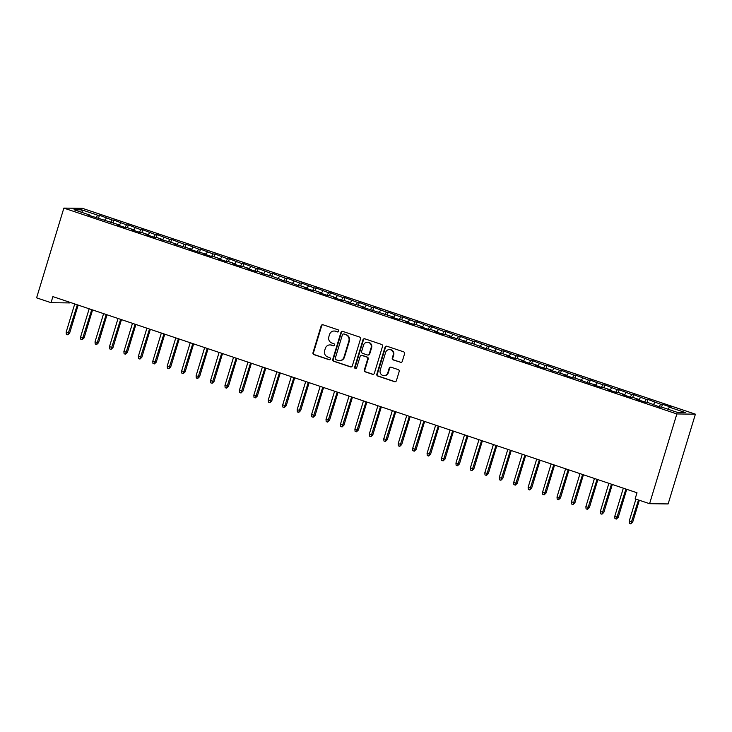 <?xml version="1.0" encoding="UTF-8"?>
<svg xmlns="http://www.w3.org/2000/svg" width="732" height="732" viewBox="0 0 732 732"><rect width="100%" height="100%" fill="white"/><g stroke="black" fill="none" stroke-linecap="round" stroke-linejoin="round"><path stroke-width="1.1" d="M338.77 331.212A1.098 1.043 -89.3 0 0 338.102 329.83L323.041 324.779A1.565 1.491 -89.3 0 0 321.174 325.795L313.003 352.668A1.565 1.491 -89.3 0 0 313.964 354.636L329.025 359.696A1.098 1.043 -89.3 0 0 330.333 358.982A1.098 1.043 -89.3 0 0 329.656 357.6L327.707 356.951A5.014 4.758 -89.3 0 1 324.624 350.646L325.31 348.414A5.014 4.758 -89.3 0 1 331.294 345.156L333.243 345.806A1.098 1.043 -89.3 0 0 334.551 345.092A1.098 1.043 -89.3 0 0 333.874 343.72L331.925 343.061A5.014 4.758 -89.3 0 1 328.851 336.766L329.528 334.524A5.014 4.758 -89.3 0 1 335.512 331.267L337.461 331.925A1.098 1.043 -89.3 0 0 338.77 331.212M400.404 362.358A1.565 1.491 -89.3 0 0 402.271 361.343L404.567 353.803A1.565 1.491 -89.3 0 0 403.597 351.827L386.88 346.218A1.565 1.491 -89.3 0 0 385.005 347.233L376.843 374.107A1.565 1.491 -89.3 0 0 377.803 376.074L394.53 381.692A1.565 1.491 -89.3 0 0 396.396 380.677L399.169 371.563A1.565 1.491 -89.3 0 0 398.199 369.596L391.044 367.199A1.565 1.491 -89.3 0 0 389.177 368.214L387.804 372.725A4.191 3.98 -89.3 0 1 383.961 375.644A4.191 3.98 -89.3 0 1 380.219 370.182L385.599 352.485A4.191 3.98 -89.3 0 1 389.442 349.567A4.191 3.98 -89.3 0 1 393.175 355.038L392.279 357.985A1.565 1.491 -89.3 0 0 393.249 359.952L400.907 362.358A1.565 1.491 -89.3 0 0 401.09 362.413M649.586 503.698L676.853 413.946L695.4 414.175L668.133 503.927L649.586 503.698L635.147 498.849L636.996 492.764L52.887 296.606L51.039 302.691L69.586 302.92L69.778 302.279M51.039 302.691L36.6 297.842L63.867 208.098L676.853 413.946M360.492 338.998A1.565 1.491 -89.3 0 0 359.531 337.031L342.805 331.413A1.565 1.491 -89.3 0 0 340.938 332.429L332.776 359.311A1.565 1.491 -89.3 0 0 333.737 361.279L350.454 366.897A1.565 1.491 -89.3 0 0 352.33 365.872L360.492 338.998M364.847 338.815L381.564 344.433A1.565 1.491 -89.3 0 1 382.525 346.401L374.363 373.274A1.565 1.491 -89.3 0 1 372.497 374.29L365.332 371.893A1.565 1.491 -89.3 0 1 364.371 369.916L367.684 359.019A1.565 1.491 -89.3 0 0 366.723 357.051L361.974 355.459A1.565 1.491 -89.3 0 0 360.107 356.475L356.658 367.821A1.098 1.043 -89.3 0 1 355.651 368.589A1.098 1.043 -89.3 0 1 354.672 367.153L362.971 339.831A1.565 1.491 -89.3 0 1 364.847 338.815M695.4 414.175L82.414 208.327L63.867 208.098M98.582 218.008L99.424 215.217L97.649 215.19L81.764 209.855L74.042 209.764L89.926 215.098L88.151 215.071L118.804 224.788L117.019 224.77L125.684 227.679L127.46 227.698L133.233 229.638L131.458 229.619L140.123 232.529L141.898 232.547L147.672 234.487L145.897 234.469L154.553 237.378L156.337 237.397L162.111 239.337L160.326 239.309L170.776 242.246L176.549 244.186L174.765 244.159L190.988 249.036L189.204 249.008L197.869 251.918L205.418 253.876L203.642 253.858L212.307 256.767L214.083 256.786L219.856 258.725L218.081 258.707L226.737 261.617L228.521 261.635L234.295 263.575L232.511 263.557L241.176 266.466L242.96 266.485L248.734 268.424L246.949 268.406L255.614 271.316L257.389 271.334L263.163 273.274L261.388 273.246L271.828 276.184L284.483 281.006L286.267 281.033L298.921 285.855L300.706 285.873L306.479 287.813L304.695 287.795L313.36 290.705L315.144 290.723L320.918 292.663L319.134 292.644L327.799 295.554L329.574 295.572L335.348 297.512L333.572 297.494L342.237 300.404L344.013 300.422L349.786 302.362L348.011 302.343L358.451 305.271L364.225 307.211L362.45 307.184L393.102 316.91L391.318 316.883L399.983 319.793L401.758 319.811L407.532 321.751L405.757 321.732L414.422 324.642L416.197 324.66L421.971 326.6L420.195 326.582L428.851 329.492L430.636 329.51L436.409 331.45L434.625 331.431L443.29 334.341L445.074 334.359L450.848 336.299L449.064 336.281L465.287 341.149L463.502 341.121L473.943 344.058L486.597 348.88L488.381 348.908L501.036 353.73L502.82 353.748L508.594 355.688L506.809 355.67L515.474 358.579L517.259 358.598L523.032 360.537L521.248 360.519L529.913 363.429L531.688 363.447L537.462 365.387L535.687 365.369L544.352 368.278L546.127 368.297L551.901 370.236L550.125 370.209L566.339 375.086L564.564 375.058L573.22 377.968L575.004 377.996L587.659 382.818L595.217 384.776L593.432 384.757L602.097 387.667L603.873 387.685L609.646 389.625L607.871 389.607L616.536 392.517L618.311 392.535L624.085 394.475L622.31 394.457L630.966 397.366L632.75 397.385L638.524 399.324L636.739 399.306L645.404 402.216L647.189 402.234L659.843 407.056L661.618 407.084L677.503 412.418L685.225 412.509L669.341 407.175L668.032 409.234M99.424 215.217L112.078 220.039L110.477 222.574M113.012 222.848L113.863 220.058L112.078 220.039M113.863 220.058L126.517 224.889L124.907 227.414M127.45 227.698L128.301 224.907L126.517 224.889M128.301 224.907L140.956 229.738L139.345 232.264M141.889 232.547L142.74 229.757L140.956 229.738M142.74 229.757L155.394 234.588L153.784 237.113M156.328 237.397L157.17 234.606L155.394 234.588M157.17 234.606L169.833 239.428L168.223 241.963M170.757 242.246L171.608 239.456L169.833 239.428M171.608 239.456L184.263 244.278L182.661 246.812M185.196 247.096L186.047 244.305L184.263 244.278M186.047 244.305L198.701 249.127L197.091 251.662M199.635 251.945L200.486 249.155L198.701 249.127M200.486 249.155L213.14 253.977L211.53 256.511M214.073 256.786L214.915 253.995L213.14 253.977M214.915 253.995L227.579 258.826L225.968 261.351M228.512 261.635L229.354 258.844L227.579 258.826M229.354 258.844L242.018 263.676L240.407 266.201M242.942 266.485L243.793 263.694L242.018 263.676M243.793 263.694L256.447 268.525L254.837 271.05M257.38 271.334L258.231 268.543L256.447 268.525M258.231 268.543L270.886 273.365L269.275 275.9M271.819 276.184L272.67 273.393L270.886 273.365M272.67 273.393L285.324 278.215L283.714 280.749M286.258 281.033L287.1 278.242L285.324 278.215M287.1 278.242L299.763 283.064L298.153 285.599M300.696 285.873L301.538 283.092L299.763 283.064M301.538 283.092L314.202 287.914L312.591 290.448M315.126 290.723L315.977 287.932L314.202 287.914M315.977 287.932L328.631 292.763L327.021 295.289M329.565 295.572L330.416 292.782L328.631 292.763M330.416 292.782L343.07 297.613L341.46 300.138M344.003 300.422L344.854 297.631L343.07 297.613M344.854 297.631L357.509 302.453L355.898 304.988M358.442 305.271L359.284 302.481L357.509 302.453M359.284 302.481L371.947 307.303L370.337 309.837M372.872 310.121L373.723 307.33L371.947 307.303M373.723 307.33L386.377 312.152L384.776 314.687M387.31 314.97L388.161 312.18L386.377 312.152M388.161 312.18L400.816 317.002L399.205 319.536M401.749 319.811L402.6 317.02L400.816 317.002M402.6 317.02L415.254 321.851L413.644 324.386M416.188 324.66L417.039 321.87L415.254 321.851M417.039 321.87L429.693 326.701L428.083 329.226M430.626 329.51L431.468 326.719L429.693 326.701M431.468 326.719L444.132 331.55L442.521 334.076M445.056 334.359L445.907 331.569L444.132 331.55M445.907 331.569L458.561 336.391L456.951 338.925M459.495 339.209L460.346 336.418L458.561 336.391M460.346 336.418L473 341.24L471.39 343.775M473.933 344.058L474.784 341.268L473 341.24M474.784 341.268L487.439 346.09L485.828 348.624M488.372 348.908L489.214 346.117L487.439 346.09M489.214 346.117L501.877 350.939L500.267 353.474M502.811 353.748L503.653 350.957L501.877 350.939M503.653 350.957L516.316 355.789L514.706 358.314M517.24 358.598L518.091 355.807L516.316 355.789M518.091 355.807L530.746 360.638L529.135 363.163M531.679 363.447L532.53 360.656L530.746 360.638M532.53 360.656L545.184 365.488L543.574 368.013M546.118 368.297L546.969 365.506L545.184 365.488M546.969 365.506L559.623 370.328L558.013 372.863M560.556 373.146L561.398 370.355L559.623 370.328M561.398 370.355L574.062 375.177L572.451 377.712M574.995 377.996L575.837 375.205L574.062 375.177M575.837 375.205L588.491 380.027L586.89 382.562M589.425 382.845L590.276 380.054L588.491 380.027M590.276 380.054L602.93 384.876L601.32 387.411M603.863 387.685L604.714 384.895L602.93 384.876M604.714 384.895L617.369 389.726L615.758 392.251M618.302 392.535L619.153 389.744L617.369 389.726M619.153 389.744L631.808 394.575L630.197 397.101M632.741 397.385L633.583 394.594L631.808 394.575M633.583 394.594L646.246 399.425L644.636 401.95M647.17 402.234L648.021 399.443L646.246 399.425M648.021 399.443L660.676 404.265L659.065 406.8M661.609 407.084L662.46 404.293L660.676 404.265M662.46 404.293L671.125 407.202L669.341 407.175M652.962 404.174L652.971 404.75M638.524 399.324L638.542 399.901M654.902 402.325L653.292 404.86M624.085 394.475L624.103 395.06M640.473 397.485L638.862 400.011M609.646 389.625L609.664 390.211M626.034 392.636L624.423 395.161M595.217 384.776L595.226 385.361M611.595 387.786L609.985 390.321M580.778 379.935L580.787 380.512M597.156 382.937L595.546 385.471M566.339 375.086L566.358 375.662M582.718 378.087L581.107 380.622M551.901 370.236L551.919 370.813M568.288 373.238L566.678 375.772M537.462 365.387L537.48 365.973M553.85 368.388L552.239 370.923M523.032 360.537L523.041 361.123M539.411 363.548L537.8 366.073M508.594 355.688L508.603 356.274M524.972 358.698L523.362 361.224M494.155 350.848L494.173 351.424M510.533 353.849L508.932 356.383M479.716 345.998L479.734 346.575M496.104 348.999L494.493 351.534M465.287 341.149L465.296 341.725M481.665 344.15L480.055 346.684M450.848 336.299L450.857 336.876M467.226 339.3L465.616 341.835M436.409 331.45L436.428 332.035M452.788 334.46L451.177 336.985M421.971 326.6L421.989 327.186M438.349 329.61L436.748 332.136M407.532 321.751L407.55 322.336M423.92 324.761L422.309 327.286M393.102 316.91L393.111 317.487M409.481 319.911L407.87 322.446M378.664 312.061L378.673 312.637M395.042 315.062L393.432 317.597M364.225 307.211L364.243 307.788M380.603 310.212L378.993 312.747M349.786 302.362L349.805 302.938M366.174 305.363L364.563 307.898M335.348 297.512L335.366 298.098M351.735 300.523L350.125 303.048M320.918 292.663L320.927 293.248M337.296 295.673L335.686 298.198M306.479 287.813L306.488 288.399M322.858 290.824L321.247 293.349M292.041 282.973L292.059 283.549M308.419 285.974L306.809 288.509M277.602 278.123L277.62 278.7M293.99 281.125L292.379 283.659M263.163 273.274L263.181 273.85M279.551 276.275L277.94 278.81M248.734 268.424L248.743 269.001M265.112 271.426L263.502 273.96M234.295 263.575L234.313 264.161M250.673 266.585L249.063 269.111M219.856 258.725L219.875 259.311M236.235 261.736L234.633 264.261M205.418 253.876L205.436 254.462M221.805 256.886L220.195 259.421M190.988 249.036L190.997 249.612M207.366 252.037L205.756 254.571M176.549 244.186L176.558 244.763M192.928 247.187L191.317 249.722M162.111 239.337L162.129 239.913M178.489 242.338L176.879 244.872M147.672 234.487L147.69 235.063M164.06 237.488L162.449 240.023M133.233 229.638L133.251 230.223M149.621 232.648L148.01 235.173M118.804 224.788L118.813 225.374M135.182 227.798L133.572 230.324M104.365 219.948L104.374 220.524M120.743 222.949L119.133 225.483M89.926 215.098L89.945 215.675M106.305 218.099L104.694 220.634M81.764 209.855L82.414 212.573M97.649 215.19L96.038 217.724M338.019 331.944A1.098 1.043 -89.3 0 1 337.964 331.925L336.015 331.276A5.014 4.758 -89.3 0 0 334.625 331.038L334.121 331.029M329.903 344.918L330.407 344.928A5.014 4.758 -89.3 0 1 331.797 345.156L333.746 345.815A1.098 1.043 -89.3 0 0 333.801 345.833M322.858 324.724A1.565 1.491 -89.3 0 0 321.668 325.795L313.506 352.678A1.565 1.491 -89.3 0 0 314.467 354.645L329.528 359.705A1.098 1.043 -89.3 0 0 329.583 359.714M342.622 331.367A1.565 1.491 -89.3 0 0 341.441 332.438L333.27 359.311A1.565 1.491 -89.3 0 0 334.24 361.288L350.957 366.897A1.565 1.491 -89.3 0 0 351.14 366.952M343.729 334.03A1.098 1.043 -89.3 0 0 342.42 334.744L335.256 358.332A1.098 1.043 -89.3 0 0 335.933 359.714L337.983 360.4A5.014 4.758 -89.3 0 0 343.967 357.143L348.871 341.021A5.014 4.758 -89.3 0 0 345.788 334.716L344.232 334.03A1.098 1.043 -89.3 0 0 343.93 333.984L343.427 333.975M339.373 360.638L339.877 360.647A5.014 4.758 -89.3 0 0 344.47 357.152L343.967 357.143M344.232 334.03L346.291 334.725A5.014 4.758 -89.3 0 1 349.374 341.03L344.47 357.152M361.544 355.386L362.038 355.386A1.565 1.491 -89.3 0 1 362.477 355.459L367.226 357.06A1.565 1.491 -89.3 0 1 368.187 359.028L364.875 369.925A1.565 1.491 -89.3 0 0 365.835 371.893L372.991 374.299A1.565 1.491 -89.3 0 0 373.174 374.345M364.664 338.77A1.565 1.491 -89.3 0 0 363.475 339.84L355.176 367.162A1.098 1.043 -89.3 0 0 355.898 368.553M371.124 347.709A4.191 3.98 -89.3 0 0 367.382 342.247A4.191 3.98 -89.3 0 0 363.539 345.165L361.645 351.397A1.565 1.491 -89.3 0 0 362.605 353.364L367.354 354.965A1.565 1.491 -89.3 0 0 369.23 353.94L371.124 347.709L371.618 347.718A4.191 3.98 -89.3 0 0 367.885 342.256L367.382 342.247M367.793 355.038L368.288 355.038A1.565 1.491 -89.3 0 0 369.724 353.949L369.23 353.94M371.618 347.718L369.724 353.949M389.442 349.567L389.946 349.576A4.191 3.98 -89.3 0 1 393.679 355.038L392.782 357.994A1.565 1.491 -89.3 0 0 393.752 359.961L400.907 362.358M383.961 375.644L384.465 375.653A4.191 3.98 -89.3 0 0 388.308 372.734L387.804 372.725M390.861 367.144A1.565 1.491 -89.3 0 0 389.68 368.214L388.308 372.734M386.697 346.163A1.565 1.491 -89.3 0 0 385.508 347.233L377.346 374.116A1.565 1.491 -89.3 0 0 378.307 376.083L395.033 381.701A1.565 1.491 -89.3 0 0 395.216 381.747M69.65 333.051L67.774 334.817L66.328 334.341L66.154 332.163L69.65 333.051L78.15 305.088M67.774 334.817L77.327 304.814M66.154 332.163L74.728 303.945M84.089 337.891L82.213 339.666L80.767 339.181L80.593 337.013L84.089 337.891L92.58 309.938M82.213 339.666L91.765 309.663M80.593 337.013L89.167 308.794M98.527 342.741L96.651 344.516L95.206 344.031L95.023 341.862L98.527 342.741L107.018 314.787M96.651 344.516L106.195 314.513M95.023 341.862L103.596 313.635M112.966 347.59L111.081 349.365L109.644 348.88L109.461 346.703L112.966 347.59L121.457 319.637M111.081 349.365L120.634 319.362M109.461 346.703L118.035 318.484M127.405 352.44L125.52 354.215L124.074 353.73L123.9 351.552L127.405 352.44L135.896 324.486M125.52 354.215L135.072 324.212M123.9 351.552L132.474 323.334M141.834 357.289L139.958 359.064L138.513 358.579L138.339 356.402L141.834 357.289L150.335 329.336M139.958 359.064L149.511 329.052M138.339 356.402L146.912 328.183M156.273 362.139L154.397 363.914L152.951 363.429L152.778 361.251L156.273 362.139L164.764 334.176M154.397 363.914L163.95 333.902M152.778 361.251L161.351 333.033M170.712 366.979L168.827 368.754L167.39 368.269L167.207 366.101L170.712 366.979L179.203 339.026M168.827 368.754L178.379 338.751M167.207 366.101L175.781 337.882M185.15 371.829L183.265 373.604L181.82 373.119L181.646 370.95L185.15 371.829L193.641 343.875M183.265 373.604L192.818 343.601M181.646 370.95L190.219 342.732M199.589 376.678L197.704 378.453L196.258 377.968L196.085 375.8L199.589 376.678L208.08 348.725M197.704 378.453L207.257 348.45M196.085 375.8L204.658 347.572M214.019 381.528L212.143 383.303L210.697 382.818L210.523 380.64L214.019 381.528L222.519 353.574M212.143 383.303L221.695 353.3M210.523 380.64L219.097 352.421M228.457 386.377L226.581 388.152L225.136 387.667L224.953 385.49L228.457 386.377L236.948 358.424M226.581 388.152L236.134 358.149M224.953 385.49L233.535 357.271M242.896 391.227L241.011 393.002L239.574 392.517L239.391 390.339L242.896 391.227L251.387 363.273M241.011 393.002L250.564 362.99M239.391 390.339L247.965 362.12M257.335 396.076L255.45 397.851L254.004 397.366L253.83 395.188L257.335 396.076L265.826 368.114M255.45 397.851L265.002 367.839M253.83 395.188L262.404 366.97M271.764 400.916L269.888 402.692L268.443 402.207L268.269 400.038L271.764 400.916L280.264 372.963M269.888 402.692L279.441 372.689M268.269 400.038L276.842 371.819M286.203 405.766L284.327 407.541L282.881 407.056L282.708 404.887L286.203 405.766L294.694 377.813M284.327 407.541L293.88 377.538M282.708 404.887L291.281 376.669M300.642 410.615L298.766 412.391L297.32 411.906L297.137 409.737L300.642 410.615L309.133 382.662M298.766 412.391L308.309 382.388M297.137 409.737L305.711 381.509M315.08 415.465L313.195 417.24L311.759 416.755L311.576 414.577L315.08 415.465L323.571 387.512M313.195 417.24L322.748 387.237M311.576 414.577L320.149 386.359M329.519 420.314L327.634 422.09L326.188 421.605L326.014 419.427L329.519 420.314L338.01 392.361M327.634 422.09L337.187 392.078M326.014 419.427L334.588 391.208M343.948 425.164L342.073 426.939L340.627 426.454L340.453 424.276L343.948 425.164L352.449 397.211M342.073 426.939L351.625 396.927M340.453 424.276L349.027 396.058M358.387 430.013L356.511 431.788L355.066 431.304L354.892 429.126L358.387 430.013L366.878 402.051M356.511 431.788L366.064 401.777M354.892 429.126L363.465 400.907M372.826 434.854L370.95 436.629L369.504 436.144L369.321 433.975L372.826 434.854L381.317 406.901M370.95 436.629L380.494 406.626M369.321 433.975L377.895 405.757M387.265 439.703L385.38 441.478L383.943 440.993L383.76 438.825L387.265 439.703L395.756 411.75M385.38 441.478L394.932 411.476M383.76 438.825L392.334 410.606M401.703 444.553L399.818 446.328L398.373 445.843L398.199 443.674L401.703 444.553L410.195 416.6M399.818 446.328L409.371 416.325M398.199 443.674L406.772 415.447M416.133 449.402L414.257 451.177L412.811 450.692L412.638 448.515L416.133 449.402L424.633 421.449M414.257 451.177L423.81 421.175M412.638 448.515L421.211 420.296M430.572 454.252L428.696 456.027L427.25 455.542L427.076 453.364L430.572 454.252L439.063 426.298M428.696 456.027L438.248 426.015M427.076 453.364L435.65 425.146M445.01 459.101L443.125 460.876L441.689 460.391L441.506 458.214L445.01 459.101L453.501 431.139M443.125 460.876L452.678 430.864M441.506 458.214L450.079 429.995M459.449 463.951L457.564 465.717L456.118 465.241L455.945 463.063L459.449 463.951L467.94 435.988M457.564 465.717L467.117 435.714M455.945 463.063L464.518 434.845M473.878 468.791L472.003 470.566L470.557 470.081L470.383 467.913L473.878 468.791L482.379 440.838M472.003 470.566L481.555 440.563M470.383 467.913L478.957 439.694M488.317 473.641L486.441 475.416L484.996 474.931L484.822 472.762L488.317 473.641L496.818 445.687M486.441 475.416L495.994 445.413M484.822 472.762L493.395 444.534M502.756 478.49L500.88 480.265L499.434 479.78L499.251 477.603L502.756 478.49L511.247 450.537M500.88 480.265L510.424 450.262M499.251 477.603L507.825 449.384M517.195 483.34L515.31 485.115L513.873 484.63L513.69 482.452L517.195 483.34L525.686 455.386M515.31 485.115L524.862 455.112M513.69 482.452L522.264 454.233M531.633 488.189L529.748 489.964L528.303 489.479L528.129 487.302L531.633 488.189L540.125 460.236M529.748 489.964L539.301 459.952M528.129 487.302L536.702 459.083M546.063 493.039L544.187 494.814L542.741 494.329L542.568 492.151L546.063 493.039L554.563 465.076M544.187 494.814L553.74 464.802M542.568 492.151L551.141 463.932M560.502 497.879L558.626 499.654L557.18 499.169L557.006 497.001L560.502 497.879L568.993 469.926M558.626 499.654L568.178 469.651M557.006 497.001L565.58 468.782M574.94 502.728L573.064 504.504L571.619 504.019L571.436 501.85L574.94 502.728L583.431 474.775M573.064 504.504L582.608 474.501M571.436 501.85L580.009 473.631M589.379 507.578L587.494 509.353L586.058 508.868L585.875 506.7L589.379 507.578L597.87 479.625M587.494 509.353L597.047 479.35M585.875 506.7L594.448 478.472M603.818 512.427L601.933 514.203L600.487 513.718L600.313 511.54L603.818 512.427L612.309 484.474M601.933 514.203L611.485 484.2M600.313 511.54L608.887 483.321M618.247 517.277L616.371 519.052L614.926 518.567L614.752 516.389L618.247 517.277L626.748 489.324M616.371 519.052L625.924 489.049M614.752 516.389L623.325 488.171M632.686 522.126L630.81 523.902L629.364 523.417L629.191 521.239L632.686 522.126L639.329 500.258M630.81 523.902L638.514 499.974M629.191 521.239L635.916 499.105M336.015 331.276L335.512 331.267M333.746 345.815L333.243 345.806M331.797 345.156L331.294 345.156M329.528 359.705L329.025 359.696M314.467 354.645L313.964 354.636M313.506 352.678L313.003 352.668M321.668 325.795L321.174 325.795M337.964 331.925L337.461 331.925M350.957 366.897L350.454 366.897M334.24 361.288L333.737 361.279M333.27 359.311L332.776 359.311M341.441 332.438L340.938 332.429M349.374 341.03L348.871 341.021M346.291 334.725L345.788 334.716M372.991 374.299L372.497 374.29M365.835 371.893L365.332 371.893M364.875 369.925L364.371 369.916M368.187 359.028L367.684 359.019M367.226 357.06L366.723 357.051M362.477 355.459L361.974 355.459M355.176 367.162L354.672 367.153M363.475 339.84L362.971 339.831M393.752 359.961L393.249 359.952M392.782 357.994L392.279 357.985M393.679 355.038L393.175 355.038M389.68 368.214L389.177 368.214M395.033 381.701L394.53 381.692M378.307 376.083L377.803 376.074M377.346 374.116L376.843 374.107M385.508 347.233L385.005 347.233"/></g></svg>
